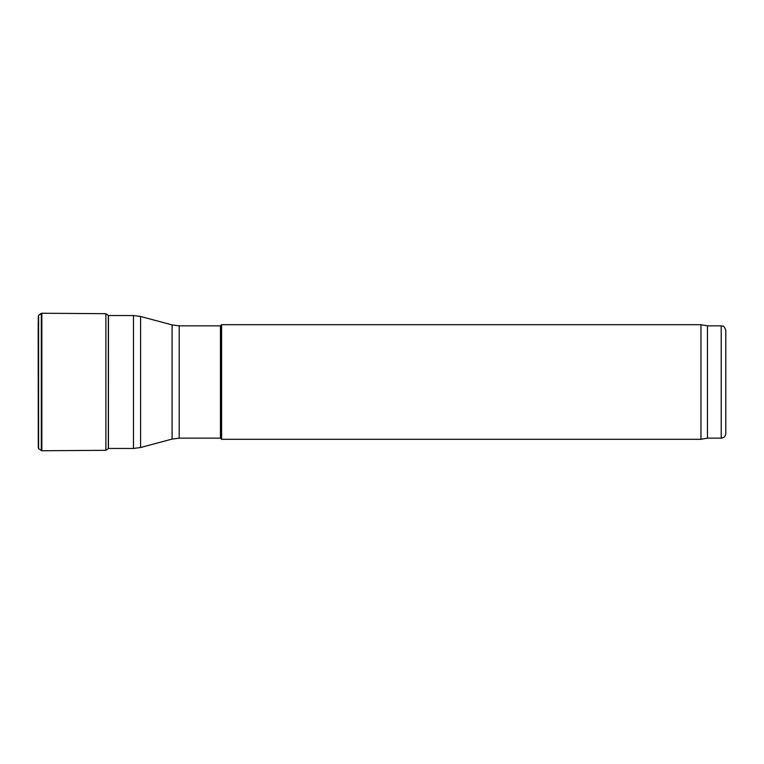 <?xml version="1.0" encoding="UTF-8"?>
<svg xmlns="http://www.w3.org/2000/svg" width="764" height="764" viewBox="0 0 764 764"><rect width="100%" height="100%" fill="white"/><g stroke="black" fill="none" stroke-linecap="round" stroke-linejoin="round"><path stroke-width="1.15" d="M179.196 438.154L179.196 325.846L220.452 325.846L220.452 438.154L179.196 438.154L172.081 439.09L140.586 447.523L133.471 448.458L108.431 448.458M220.452 438.154L221.598 439.3L221.598 324.7L220.452 325.846M725.8 433.57L725.8 330.43L725.8 433.57C725.533 436.349 724.005 437.877 721.216 438.154L707.464 438.154L700.97 439.3L221.598 439.3M700.97 439.3L700.97 324.7L221.598 324.7M707.464 438.154L707.464 325.846L700.97 324.7M38.2 322.819L38.286 447.332L38.286 316.668L38.592 315.37L41.848 313.25L41.848 450.75L38.592 448.63L38.286 447.332M105.881 450.311L105.881 313.689L108.469 315.542L108.431 448.535L105.881 450.311L41.848 450.75M133.471 448.458L133.471 315.542L108.431 315.542M140.586 447.523L140.586 316.477L133.471 315.542M172.081 439.09L172.081 324.91L140.586 316.477M721.216 438.154L721.216 325.846L707.464 325.846M41.313 450.712L41.313 313.288L38.592 315.37L38.592 448.63M108.326 315.265L108.326 448.735M38.276 328.319L38.276 435.681M172.081 324.91L179.196 325.846M721.216 325.846C722.61 326.83 723.451 323.965 725.8 330.43M105.881 313.689L41.848 313.25"/></g></svg>
